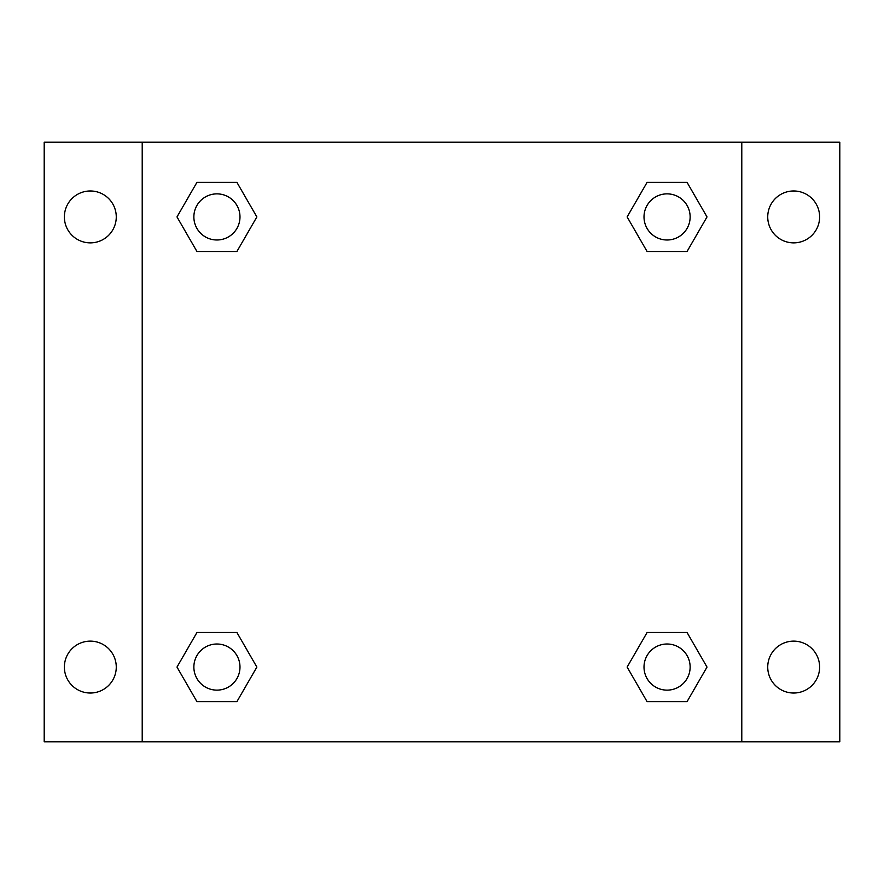 <?xml version="1.0" encoding="UTF-8"?>
<svg xmlns="http://www.w3.org/2000/svg" width="884" height="884" viewBox="0 0 884 884"><rect width="100%" height="100%" fill="white"/><g stroke="black" fill="none" stroke-linecap="round" stroke-linejoin="round"><path stroke-width="1.33" d="M44.2 142.213L839.8 142.213L839.8 741.786L44.2 741.786L44.2 142.213M793.677 190.977A25.945 25.945 0 0 1 819.623 216.923A25.945 25.945 0 0 1 793.677 242.868A25.945 25.945 0 0 1 767.732 216.923A25.945 25.945 0 0 1 793.677 190.977M793.677 641.132A25.945 25.945 0 0 1 819.623 667.077A25.945 25.945 0 0 1 793.677 693.023A25.945 25.945 0 0 1 767.732 667.077A25.945 25.945 0 0 1 793.677 641.132M90.323 641.132A25.945 25.945 0 0 1 116.268 667.077A25.945 25.945 0 0 1 90.323 693.023A25.945 25.945 0 0 1 64.377 667.077A25.945 25.945 0 0 1 90.323 641.132M90.323 190.977A25.945 25.945 0 0 1 116.268 216.923A25.945 25.945 0 0 1 90.323 242.868A25.945 25.945 0 0 1 64.377 216.923A25.945 25.945 0 0 1 90.323 190.977M196.955 632.48L236.901 632.48L256.868 667.077L236.901 701.664L196.955 701.664L176.988 667.077L196.955 632.48L236.901 632.48L196.955 632.48M647.099 182.336L687.045 182.336L707.012 216.923L687.045 251.52L647.099 251.52L627.132 216.923L647.099 182.336L687.045 182.336L647.099 182.336M142.213 741.786L142.213 142.213M741.786 142.213L741.786 741.786M196.955 182.336L236.901 182.336L256.868 216.923L236.901 251.52L196.955 251.52L176.988 216.923L196.955 182.336L236.901 182.336L196.955 182.336M647.099 632.48L687.045 632.48L707.012 667.077L687.045 701.664L647.099 701.664L627.132 667.077L647.099 632.48L687.045 632.48L647.099 632.48M687.045 701.664L647.099 701.664L687.045 701.664M690.139 667.077A23.061 23.061 0 0 0 655.541 647.099A23.061 23.061 0 0 0 655.541 687.045A23.061 23.061 0 0 0 690.139 667.077M236.901 701.664L196.955 701.664L236.901 701.664M239.984 667.077A23.061 23.061 0 0 0 205.397 647.099A23.061 23.061 0 0 0 205.397 687.045A23.061 23.061 0 0 0 239.984 667.077M687.045 251.52L647.099 251.52L687.045 251.52M690.139 216.923A23.061 23.061 0 0 0 655.541 196.955A23.061 23.061 0 0 0 655.541 236.901A23.061 23.061 0 0 0 690.139 216.923M236.901 251.52L196.955 251.52L236.901 251.52M239.984 216.923A23.061 23.061 0 0 0 205.397 196.955A23.061 23.061 0 0 0 205.397 236.901A23.061 23.061 0 0 0 239.984 216.923"/></g></svg>
